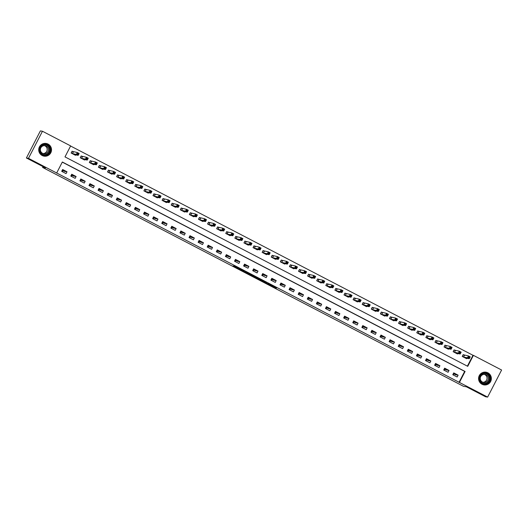 <?xml version="1.0" encoding="UTF-8"?>
<svg xmlns="http://www.w3.org/2000/svg" width="528" height="528" viewBox="0 0 528 528"><rect width="100%" height="100%" fill="white"/><g stroke="black" fill="none" stroke-linecap="round" stroke-linejoin="round"><path stroke-width="0.79" d="M266.224 283.186L275.055 287.767L276.533 288.017L267.749 283.444L271.075 285.331L266.224 283.186M48.061 144.091A6.428 6.395 -80.5 0 1 44.048 156.143A6.428 6.395 -80.5 0 1 39.046 147.774A6.428 6.395 -80.5 0 1 48.061 144.091M487.918 372.841A6.428 6.395 -80.5 0 1 483.905 384.886A6.428 6.395 -80.5 0 1 478.903 376.517A6.428 6.395 -80.5 0 1 487.918 372.841M242.128 270.56L233.02 265.914L242.88 271.036L244.352 271.286L243.718 270.923L233.996 266.072L243.111 270.719L242.081 270.653M487.621 397.102L485.542 396.752L466.442 386.819L463.525 386.331L42.583 167.422L45.5 167.911L26.4 157.978L28.479 158.327L42.458 131.248L70.653 145.913L64.99 156.889L467.735 366.34L473.405 355.357L501.6 370.022L487.621 397.102L459.426 382.437L465.095 371.461L62.344 162.01L56.681 172.993L28.479 158.327M56.681 172.993L459.426 382.437M255.235 277.464L265.089 282.586L266.567 282.836L256.707 277.708L255.235 277.464M253.189 276.428L244.127 271.689L246.398 272.316L255.486 277.061L253.988 276.811L249.764 274.408L253.242 276.335M459.01 382.371L464.68 371.389L62.284 162.129M458.113 375.17L453.743 372.9L452.8 374.728L457.169 376.999L458.113 375.17L455.651 374.761L453.394 373.58M449.018 370.438L444.649 368.168L443.705 370.003L448.067 372.273L449.018 370.438L446.556 370.029L444.299 368.854M439.916 365.713L435.554 363.442L434.61 365.27L438.973 367.541L439.916 365.713L437.461 365.297L435.204 364.122M430.822 360.98L426.459 358.71L425.515 360.538L429.878 362.809L430.822 360.98L428.366 360.565L426.109 359.39M421.727 356.248L417.364 353.978L416.42 355.813L420.783 358.083L421.727 356.248L419.272 355.839L417.008 354.664M412.632 351.523L408.269 349.252L407.326 351.08L411.688 353.351L412.632 351.523L410.177 351.107L407.913 349.932M403.537 346.79L399.175 344.52L398.224 346.348L402.593 348.619L403.537 346.79L401.082 346.375L398.818 345.2M394.442 342.058L390.073 339.788L389.129 341.623L393.499 343.893L394.442 342.058L391.987 341.649L389.723 340.474M385.348 337.333L380.978 335.062L380.035 336.89L384.404 339.161L385.348 337.333L382.892 336.917L380.629 335.742M376.253 332.6L371.884 330.33L370.94 332.158L375.309 334.429L376.253 332.6L373.798 332.185L371.534 331.01M367.158 327.868L362.789 325.598L361.845 327.433L366.214 329.703L367.158 327.868L364.696 327.459L362.439 326.284M358.063 323.143L353.694 320.872L352.75 322.7L357.113 324.971L358.063 323.143L355.601 322.727L353.344 321.552M348.962 318.41L344.599 316.14L343.655 317.968L348.018 320.239L348.962 318.41L346.507 317.995L344.249 316.82M339.867 313.678L335.504 311.408L334.561 313.243L338.923 315.513L339.867 313.678L337.412 313.269L335.155 312.094M330.772 308.953L326.41 306.682L325.466 308.51L329.828 310.781L330.772 308.953L328.317 308.537L326.053 307.362M321.677 304.22L317.315 301.95L316.371 303.778L320.734 306.049L321.677 304.22L319.222 303.805L316.958 302.63M312.583 299.488L308.22 297.218L307.27 299.046L311.639 301.316L312.583 299.488L310.127 299.079L307.864 297.904M303.488 294.763L299.119 292.492L298.175 294.32L302.544 296.591L303.488 294.763L301.033 294.347L298.769 293.172M294.393 290.03L290.024 287.76L289.08 289.588L293.449 291.859L294.393 290.03L291.938 289.615L289.674 288.44M285.298 285.298L280.929 283.028L279.985 284.856L284.354 287.126L285.298 285.298L282.836 284.889L280.579 283.714M276.203 280.573L271.834 278.302L270.89 280.13L275.253 282.401L276.203 280.573L273.742 280.157L271.484 278.982M267.102 275.84L262.739 273.57L261.796 275.398L266.158 277.669L267.102 275.84L264.647 275.425L262.39 274.25M258.007 271.108L253.645 268.838L252.701 270.666L257.063 272.936L258.007 271.108L255.552 270.699L253.295 269.518M248.912 266.376L244.55 264.106L243.606 265.94L247.969 268.211L248.912 266.376L246.457 265.967L244.193 264.792M239.818 261.65L235.455 259.38L234.511 261.208L238.874 263.479L239.818 261.65L237.362 261.235L235.099 260.06M230.723 256.918L226.36 254.648L225.41 256.476L229.779 258.746L230.723 256.918L228.268 256.509L226.004 255.328M221.628 252.186L217.259 249.916L216.315 251.75L220.684 254.021L221.628 252.186L219.173 251.777L216.909 250.602M212.533 247.46L208.164 245.19L207.22 247.018L211.589 249.289L212.533 247.46L210.078 247.045L207.814 245.87M203.438 242.728L199.069 240.458L198.125 242.286L202.495 244.556L203.438 242.728L200.983 242.319L198.719 241.138M194.344 237.996L189.974 235.726L189.031 237.56L193.4 239.831L194.344 237.996L191.882 237.587L189.625 236.412M185.249 233.27L180.88 231L179.936 232.828L184.298 235.099L185.249 233.27L182.787 232.855L180.53 231.68M176.147 228.538L171.785 226.268L170.841 228.096L175.204 230.366L176.147 228.538L173.692 228.129L171.435 226.948M167.053 223.806L162.69 221.536L161.746 223.37L166.109 225.641L167.053 223.806L164.597 223.397L162.34 222.222M157.958 219.08L153.595 216.81L152.651 218.638L157.014 220.909L157.958 219.08L155.503 218.665L153.239 217.49M148.863 214.348L144.5 212.078L143.557 213.906L147.919 216.176L148.863 214.348L146.408 213.939L144.144 212.758M139.768 209.616L135.406 207.346L134.455 209.18L138.824 211.451L139.768 209.616L137.313 209.207L135.049 208.032M130.673 204.89L126.304 202.62L125.36 204.448L129.73 206.719L130.673 204.89L128.218 204.475L125.954 203.3M121.579 200.158L117.209 197.888L116.266 199.716L120.635 201.986L121.579 200.158L119.123 199.742L116.86 198.568M112.484 195.426L108.115 193.156L107.171 194.99L111.54 197.261L112.484 195.426L110.022 195.017L107.765 193.842M103.389 190.7L99.02 188.43L98.076 190.258L102.445 192.529L103.389 190.7L100.927 190.285L98.67 189.11M94.294 185.968L89.925 183.698L88.981 185.526L93.344 187.796L94.294 185.968L91.832 185.552L89.575 184.378M85.193 181.236L80.83 178.966L79.886 180.8L84.249 183.071L85.193 181.236L82.738 180.827L80.48 179.652M76.098 176.51L71.735 174.24L70.792 176.068L75.154 178.339L76.098 176.51L73.643 176.095L71.379 174.92M67.003 171.778L62.641 169.508L61.697 171.336L66.059 173.606L67.003 171.778L64.548 171.362L62.284 170.188M467.379 366.148L472.989 355.285L70.594 146.025M464.376 355.219L463.188 354.605L462.244 356.433L466.613 358.703L466.825 358.288M455.275 350.486L454.093 349.873L453.149 351.701L457.512 353.971L457.73 353.562M446.18 345.754L444.998 345.14L444.055 346.969L448.417 349.239L448.635 348.83M437.085 341.029L435.904 340.415L434.96 342.243L439.322 344.513L439.54 344.098M427.99 336.296L426.809 335.683L425.865 337.511L430.228 339.781L430.439 339.372M418.895 331.564L417.714 330.95L416.77 332.779L421.133 335.049L421.344 334.64M409.801 326.839L408.619 326.225L407.669 328.053L412.038 330.323L412.249 329.908M400.706 322.106L399.518 321.493L398.574 323.321L402.943 325.591L403.154 325.182M391.611 317.374L390.423 316.76L389.479 318.589L393.848 320.859L394.06 320.45M382.516 312.649L381.328 312.028L380.384 313.863L384.754 316.133L384.965 315.718M373.415 307.916L372.233 307.303L371.29 309.131L375.659 311.401L375.87 310.992M364.32 303.184L363.139 302.57L362.195 304.399L366.557 306.669L366.775 306.26M355.225 298.459L354.044 297.838L353.1 299.673L357.463 301.943L357.68 301.528M346.13 293.726L344.949 293.113L344.005 294.941L348.368 297.211L348.579 296.802M337.036 288.994L335.854 288.38L334.91 290.209L339.273 292.479L339.484 292.07M327.941 284.269L326.759 283.648L325.816 285.483L330.178 287.753L330.389 287.338M318.846 279.536L317.658 278.923L316.714 280.751L321.083 283.021L321.295 282.612M309.751 274.804L308.563 274.19L307.619 276.019L311.989 278.289L312.2 277.88M300.656 270.079L299.468 269.458L298.525 271.293L302.894 273.563L303.105 273.148M291.562 265.346L290.374 264.733L289.43 266.561L293.799 268.831L294.01 268.415M282.46 260.614L281.279 260L280.335 261.829L284.698 264.099L284.915 263.69M273.365 255.889L272.184 255.268L271.24 257.103L275.603 259.373L275.821 258.958M264.271 251.156L263.089 250.543L262.145 252.371L266.508 254.641L266.726 254.225M255.176 246.424L253.994 245.81L253.051 247.639L257.413 249.909L257.624 249.5M246.081 241.699L244.9 241.078L243.956 242.913L248.318 245.183L248.53 244.768M236.986 236.966L235.805 236.353L234.854 238.181L239.224 240.451L239.435 240.035M227.891 232.234L226.703 231.62L225.76 233.449L230.129 235.719L230.34 235.31M218.797 227.509L217.609 226.888L216.665 228.723L221.034 230.993L221.245 230.578M209.702 222.776L208.514 222.163L207.57 223.991L211.939 226.261L212.15 225.845M200.6 218.044L199.419 217.43L198.475 219.259L202.844 221.529L203.056 221.12M191.506 213.319L190.324 212.698L189.38 214.533L193.743 216.803L193.961 216.388M182.411 208.586L181.229 207.973L180.286 209.801L184.648 212.071L184.866 211.655M173.316 203.854L172.135 203.24L171.191 205.069L175.553 207.339L175.765 206.93M164.221 199.129L163.04 198.508L162.096 200.343L166.459 202.613L166.67 202.198M155.126 194.396L153.945 193.783L153.001 195.611L157.364 197.881L157.575 197.465M146.032 189.664L144.85 189.05L143.9 190.879L148.269 193.149L148.48 192.74M136.937 184.932L135.749 184.318L134.805 186.146L139.174 188.417L139.385 188.008M127.842 180.206L126.654 179.593L125.71 181.421L130.079 183.691L130.291 183.275M118.747 175.474L117.559 174.86L116.615 176.689L120.985 178.959L121.196 178.55M109.646 170.742L108.464 170.128L107.521 171.956L111.883 174.227L112.101 173.818M100.551 166.016L99.37 165.403L98.426 167.231L102.788 169.501L103.006 169.085M91.456 161.284L90.275 160.67L89.331 162.499L93.694 164.769L93.911 164.36M82.361 156.552L81.18 155.938L80.236 157.766L84.599 160.037L84.81 159.628M73.267 151.826L72.085 151.206L71.141 153.041L75.504 155.311L75.715 154.895M43.006 166.61L42.583 167.422M453.836 373.811L453.242 374.959M26.4 157.978L40.379 130.898L42.458 131.248M472.989 355.285L473.405 355.357M464.68 371.389L465.095 371.461M445.038 369.237L444.444 370.385M435.943 364.505L435.349 365.653M426.848 359.779L426.254 360.928M417.754 355.047L417.16 356.195M408.659 350.315L408.065 351.463M399.564 345.589L398.97 346.738M390.463 340.857L389.875 342.005M381.368 336.125L380.78 337.273M372.273 331.399L371.686 332.548M363.178 326.667L362.584 327.815M354.083 321.935L353.489 323.083M344.989 317.209L344.395 318.358M335.894 312.477L335.3 313.625M326.799 307.745L326.205 308.893M317.704 303.019L317.11 304.168M308.609 298.287L308.015 299.435M299.508 293.555L298.921 294.703M290.413 288.829L289.826 289.978M281.318 284.097L280.724 285.245M272.224 279.365L271.63 280.513M263.129 274.639L262.535 275.788M254.034 269.907L253.44 271.055M244.939 265.175L244.345 266.323M235.844 260.449L235.25 261.591M226.75 255.717L226.156 256.865M217.655 250.985L217.061 252.133M208.553 246.259L207.966 247.401M199.459 241.527L198.871 242.675M190.364 236.795L189.77 237.943M181.269 232.063L180.675 233.211M172.174 227.337L171.58 228.485M163.079 222.605L162.485 223.753M153.985 217.873L153.391 219.021M144.89 213.147L144.296 214.295M135.795 208.415L135.201 209.563M126.694 203.683L126.106 204.831M117.599 198.957L117.011 200.105M108.504 194.225L107.91 195.373M99.409 189.493L98.815 190.641M90.314 184.767L89.72 185.915M81.22 180.035L80.626 181.183M72.125 175.303L71.531 176.451M63.03 170.577L62.436 171.725M263.624 281.813L265.03 282.051L260.548 280.13L263.624 281.813M462.409 356.519L463.129 354.717M465.425 358.09L469.306 358.71L467.491 357.76L468.435 355.931L463.32 354.75M468.805 356.783L468.435 355.931L470.257 356.875L469.306 358.71L469.531 357.159L468.805 356.783L468.428 357.515L469.154 357.892M468.428 357.515L467.491 357.76L463.426 357.047M469.531 357.159L470.257 356.875M453.314 351.787L454.034 349.991M456.331 353.357L460.211 353.978L458.396 353.034L459.34 351.199L454.225 350.024M459.71 352.051L459.34 351.199L461.155 352.15L460.211 353.978L460.436 352.433L459.71 352.051L459.334 352.783L460.06 353.166M459.334 352.783L458.396 353.034L454.331 352.315M460.436 352.433L461.155 352.15M444.22 347.054L444.939 345.259M447.236 348.625L451.117 349.246L449.302 348.302L450.245 346.474L445.13 345.292M450.615 347.325L450.245 346.474L452.06 347.417L451.117 349.246L451.341 347.701L450.615 347.325L450.239 348.058L450.965 348.434M450.239 348.058L449.302 348.302L445.236 347.589M451.341 347.701L452.06 347.417M435.125 342.329L435.844 340.527M438.141 343.9L442.022 344.52L440.207 343.57L441.151 341.741L436.036 340.56M441.52 342.593L441.151 341.741L442.966 342.685L442.022 344.52L442.246 342.969L441.52 342.593L441.144 343.325L441.87 343.702M441.144 343.325L440.207 343.57L436.141 342.857M442.246 342.969L442.966 342.685M426.03 337.597L426.749 335.801M429.046 339.167L432.927 339.788L431.105 338.844L432.056 337.009L426.941 335.834M432.425 337.861L432.056 337.009L433.871 337.96L432.927 339.788L433.151 338.243L432.425 337.861L432.043 338.593L432.775 338.969M432.043 338.593L431.105 338.844L427.046 338.125M433.151 338.243L433.871 337.96M481.925 373.857A5.564 5.531 -80.5 0 1 489.568 375.533A5.564 5.531 -80.5 0 1 487.879 383.216A5.564 5.531 -80.5 0 1 480.242 381.539A5.564 5.531 -80.5 0 1 481.925 373.857M487.621 382.866A5.148 5.122 99.5 0 0 485.714 373.448A5.148 5.122 99.5 0 0 479.84 379.566A5.148 5.122 99.5 0 0 487.621 382.866M484.301 374.378A4.052 4.033 -80.5 0 1 482.975 382.265M482.123 375.019A4.052 4.033 -80.5 0 1 488.248 377.619A4.052 4.033 -80.5 0 1 483.622 382.43A4.052 4.033 -80.5 0 1 482.123 375.019M480.282 382.925A6.389 6.356 99.5 0 0 491.132 377.256A6.389 6.356 99.5 0 0 481.965 372.88M42.497 154.73A5.564 5.531 -80.5 0 1 40.135 147.239A5.564 5.531 -80.5 0 1 47.593 144.85A5.564 5.531 -80.5 0 1 49.955 152.348A5.564 5.531 -80.5 0 1 42.497 154.73M47.362 145.207A5.148 5.122 99.5 0 0 40.148 148.157A5.148 5.122 99.5 0 0 44.147 154.862A5.148 5.122 99.5 0 0 47.362 145.207M44.444 145.636A4.052 4.033 -80.5 0 1 43.118 153.523M42.577 153.292A4.052 4.033 -80.5 0 1 45.104 145.688A4.052 4.033 -80.5 0 1 48.259 150.968A4.052 4.033 -80.5 0 1 42.577 153.292M40.418 154.176A6.389 6.356 99.5 0 0 51.071 151.807A6.389 6.356 99.5 0 0 42.108 144.131M416.929 332.864L417.648 331.069M419.951 334.435L423.832 335.056L422.011 334.112L422.954 332.284L417.839 331.102M423.331 333.135L422.954 332.284L424.776 333.227L423.832 335.056L424.057 333.511L423.331 333.135L422.948 333.861L423.68 334.244M422.948 333.861L422.011 334.112L417.952 333.399M424.057 333.511L424.776 333.227M407.834 328.139L408.553 326.337M410.857 329.71L414.737 330.33L412.916 329.38L413.86 327.551L408.745 326.37M414.229 328.403L413.86 327.551L415.681 328.495L414.737 330.33L414.962 328.779L414.229 328.403L413.853 329.135L414.579 329.512M413.853 329.135L412.916 329.38L408.857 328.667M414.962 328.779L415.681 328.495M398.739 323.407L399.458 321.611M401.755 324.977L405.643 325.598L403.821 324.654L404.765 322.819L399.65 321.644M405.134 323.671L404.765 322.819L406.586 323.77L405.643 325.598L405.867 324.053L405.134 323.671L404.758 324.403L405.484 324.779M404.758 324.403L403.821 324.654L399.762 323.935M405.867 324.053L406.586 323.77M389.644 318.674L390.364 316.879M392.66 320.245L396.548 320.866L394.726 319.922L395.67 318.094L390.555 316.912M396.04 318.945L395.67 318.094L397.492 319.037L396.548 320.866L396.772 319.321L396.04 318.945L395.663 319.671L396.389 320.054M395.663 319.671L394.726 319.922L390.667 319.209M396.772 319.321L397.492 319.037M380.549 313.949L381.269 312.147M383.566 315.513L387.453 316.14L385.631 315.19L386.575 313.361L381.46 312.18M386.945 314.213L386.575 313.361L388.397 314.305L387.453 316.14L387.671 314.589L386.945 314.213L386.569 314.945L387.295 315.322M386.569 314.945L385.631 315.19L381.566 314.477M387.671 314.589L388.397 314.305M371.455 309.217L372.174 307.421M374.471 310.787L378.352 311.408L376.537 310.464L377.48 308.629L372.365 307.454M377.85 309.481L377.48 308.629L379.302 309.58L378.352 311.408L378.576 309.863L377.85 309.481L377.474 310.213L378.2 310.589M377.474 310.213L376.537 310.464L372.471 309.745M378.576 309.863L379.302 309.58M362.36 304.484L363.079 302.689M365.376 306.055L369.257 306.676L367.442 305.732L368.386 303.904L363.271 302.722M368.755 304.755L368.386 303.904L370.201 304.847L369.257 306.676L369.481 305.131L368.755 304.755L368.379 305.481L369.105 305.864M368.379 305.481L367.442 305.732L363.376 305.019M369.481 305.131L370.201 304.847M353.265 299.759L353.984 297.957M356.261 301.29L360.162 301.943L358.347 301L359.291 299.171L354.176 297.99M359.66 300.023L359.291 299.171L361.106 300.115L360.162 301.943L360.386 300.399L359.66 300.023L359.284 300.755L360.01 301.132M359.284 300.755L358.347 301L354.281 300.287M360.386 300.399L361.106 300.115M344.17 295.027L344.89 293.231M347.186 296.597L351.067 297.218L349.246 296.267L350.196 294.439L345.081 293.264M350.566 295.291L350.196 294.439L352.011 295.39L351.067 297.218L351.292 295.673L350.566 295.291L350.189 296.023L350.915 296.399M350.189 296.023L349.246 296.267L345.187 295.555M351.292 295.673L352.011 295.39M335.069 290.294L335.788 288.499M338.092 291.865L341.972 292.486L340.151 291.542L341.095 289.714L335.986 288.532M341.471 290.558L341.095 289.714L342.916 290.657L341.972 292.486L342.197 290.941L341.471 290.558L341.088 291.291L341.821 291.674M341.088 291.291L340.151 291.542L336.092 290.829M342.197 290.941L342.916 290.657M325.974 285.569L326.693 283.767M328.997 287.133L332.878 287.753L331.056 286.81L332 284.981L326.885 283.8M332.376 285.833L332 284.981L333.821 285.925L332.878 287.753L333.102 286.209L332.376 285.833L331.993 286.565L332.726 286.942M331.993 286.565L331.056 286.81L326.997 286.097M333.102 286.209L333.821 285.925M316.879 280.837L317.599 279.041M319.902 282.407L323.783 283.028L321.961 282.077L322.905 280.249L317.79 279.068M323.275 281.101L322.905 280.249L324.727 281.2L323.783 283.028L324.007 281.477L323.275 281.101L322.898 281.833L323.624 282.209M322.898 281.833L321.961 282.077L317.902 281.365M324.007 281.477L324.727 281.2M307.784 276.104L308.504 274.309M310.801 277.675L314.688 278.296L312.866 277.352L313.81 275.524L308.695 274.342M314.18 276.368L313.81 275.524L315.632 276.467L314.688 278.296L314.912 276.751L314.18 276.368L313.804 277.101L314.53 277.484M313.804 277.101L312.866 277.352L308.807 276.639M314.912 276.751L315.632 276.467M298.69 271.379L299.409 269.577M301.706 272.943L305.593 273.563L303.772 272.62L304.715 270.791L299.6 269.61M305.085 271.643L304.715 270.791L306.537 271.735L305.593 273.563L305.811 272.019L305.085 271.643L304.709 272.375L305.435 272.752M304.709 272.375L303.772 272.62L299.713 271.907M305.811 272.019L306.537 271.735M289.595 266.647L290.314 264.851M292.611 268.217L296.492 268.838L294.677 267.887L295.621 266.059L290.506 264.878M295.99 266.911L295.621 266.059L297.442 267.01L296.492 268.838L296.716 267.287L295.99 266.911L295.614 267.643L296.34 268.019M295.614 267.643L294.677 267.887L290.611 267.175M296.716 267.287L297.442 267.01M280.5 261.914L281.219 260.119M283.496 263.452L287.397 264.106L285.582 263.162L286.526 261.334L281.411 260.152M286.895 262.178L286.526 261.334L288.341 262.277L287.397 264.106L287.621 262.561L286.895 262.178L286.519 262.911L287.245 263.294M286.519 262.911L285.582 263.162L281.516 262.449M287.621 262.561L288.341 262.277M271.405 257.189L272.125 255.387M274.421 258.753L278.302 259.373L276.487 258.43L277.431 256.601L272.316 255.42M277.801 257.453L277.431 256.601L279.246 257.545L278.302 259.373L278.527 257.829L277.801 257.453L277.424 258.185L278.15 258.562M277.424 258.185L276.487 258.43L272.422 257.717M278.527 257.829L279.246 257.545M262.31 252.457L263.03 250.661M265.327 254.027L269.207 254.648L267.392 253.697L268.336 251.869L263.221 250.688M268.706 252.721L268.336 251.869L270.151 252.813L269.207 254.648L269.432 253.097L268.706 252.721L268.33 253.453L269.056 253.829M268.33 253.453L267.392 253.697L263.327 252.985M269.432 253.097L270.151 252.813M253.216 247.724L253.935 245.929M256.232 249.295L260.113 249.916L258.291 248.972L259.241 247.137L254.126 245.962M259.611 247.988L259.241 247.137L261.056 248.087L260.113 249.916L260.337 248.371L259.611 247.988L259.228 248.721L259.961 249.104M259.228 248.721L258.291 248.972L254.232 248.259M260.337 248.371L261.056 248.087M244.114 242.999L244.834 241.197M247.137 244.563L251.018 245.183L249.196 244.24L250.14 242.411L245.025 241.23M250.516 243.263L250.14 242.411L251.962 243.355L251.018 245.183L251.242 243.639L250.516 243.263L250.133 243.995L250.866 244.372M250.133 243.995L249.196 244.24L245.137 243.527M251.242 243.639L251.962 243.355M235.019 238.267L235.739 236.471M238.042 239.837L241.923 240.458L240.101 239.507L241.045 237.679L235.93 236.498M241.415 238.531L241.045 237.679L242.867 238.623L241.923 240.458L242.147 238.907L241.415 238.531L241.039 239.263L241.771 239.639M241.039 239.263L240.101 239.507L236.042 238.795M242.147 238.907L242.867 238.623M225.925 233.534L226.644 231.739M228.947 235.105L232.828 235.726L231.007 234.782L231.95 232.947L226.835 231.772M232.32 233.798L231.95 232.947L233.772 233.897L232.828 235.726L233.053 234.181L232.32 233.798L231.944 234.531L232.67 234.914M231.944 234.531L231.007 234.782L226.948 234.069M233.053 234.181L233.772 233.897M216.83 228.802L217.549 227.007M219.846 230.373L223.733 230.993L221.912 230.05L222.856 228.221L217.741 227.04M223.225 229.073L222.856 228.221L224.677 229.165L223.733 230.993L223.958 229.449L223.225 229.073L222.849 229.805L223.575 230.182M222.849 229.805L221.912 230.05L217.853 229.337M223.958 229.449L224.677 229.165M207.735 224.077L208.454 222.275M210.751 225.647L214.639 226.268L212.817 225.317L213.761 223.489L208.646 222.308M214.13 224.341L213.761 223.489L215.582 224.433L214.639 226.268L214.856 224.717L214.13 224.341L213.754 225.073L214.48 225.449M213.754 225.073L212.817 225.317L208.751 224.605M214.856 224.717L215.582 224.433M198.64 219.344L199.36 217.549M201.656 220.915L205.537 221.536L203.722 220.592L204.666 218.757L199.551 217.582M205.036 219.608L204.666 218.757L206.488 219.707L205.537 221.536L205.762 219.991L205.036 219.608L204.659 220.341L205.385 220.724M204.659 220.341L203.722 220.592L199.657 219.872M205.762 219.991L206.488 219.707M189.545 214.612L190.265 212.817M192.562 216.183L196.442 216.803L194.627 215.86L195.571 214.031L190.456 212.85M195.941 214.883L195.571 214.031L197.386 214.975L196.442 216.803L196.667 215.259L195.941 214.883L195.565 215.615L196.291 215.992M195.565 215.615L194.627 215.86L190.562 215.147M196.667 215.259L197.386 214.975M180.451 209.887L181.17 208.085M183.467 211.457L187.348 212.078L185.533 211.127L186.476 209.299L181.361 208.118M186.846 210.151L186.476 209.299L188.291 210.243L187.348 212.078L187.572 210.527L186.846 210.151L186.47 210.883L187.196 211.259M186.47 210.883L185.533 211.127L181.467 210.415M187.572 210.527L188.291 210.243M171.356 205.154L172.075 203.359M174.372 206.725L178.253 207.346L176.438 206.402L177.382 204.567L172.267 203.392M177.751 205.418L177.382 204.567L179.197 205.517L178.253 207.346L178.477 205.801L177.751 205.418L177.375 206.151L178.101 206.534M177.375 206.151L176.438 206.402L172.372 205.682M178.477 205.801L179.197 205.517M162.254 200.422L162.98 198.627M165.257 201.96L169.158 202.613L167.336 201.67L168.287 199.841L163.172 198.66M168.656 200.693L168.287 199.841L170.102 200.785L169.158 202.613L169.382 201.069L168.656 200.693L168.274 201.425L169.006 201.802M168.274 201.425L167.336 201.67L163.277 200.957M169.382 201.069L170.102 200.785M153.16 195.697L153.879 193.895M156.182 197.267L160.063 197.888L158.242 196.937L159.185 195.109L154.07 193.928M159.562 195.961L159.185 195.109L161.007 196.053L160.063 197.888L160.288 196.337L159.562 195.961L159.179 196.693L159.911 197.069M159.179 196.693L158.242 196.937L154.183 196.225M160.288 196.337L161.007 196.053M144.065 190.964L144.784 189.169M147.088 192.535L150.968 193.156L149.147 192.212L150.091 190.377L144.976 189.202M150.46 191.228L150.091 190.377L151.912 191.327L150.968 193.156L151.193 191.611L150.46 191.228L150.084 191.961L150.81 192.344M150.084 191.961L149.147 192.212L145.088 191.492M151.193 191.611L151.912 191.327M134.97 186.232L135.689 184.437M137.973 187.77L141.874 188.423L140.052 187.48L140.996 185.651L135.881 184.47M141.365 186.503L140.996 185.651L142.817 186.595L141.874 188.423L142.098 186.879L141.365 186.503L140.989 187.235L141.715 187.612M140.989 187.235L140.052 187.48L135.993 186.767M142.098 186.879L142.817 186.595M125.875 181.507L126.595 179.705M128.891 183.077L132.779 183.698L130.957 182.747L131.901 180.919L126.786 179.738M132.271 181.771L131.901 180.919L133.723 181.863L132.779 183.698L132.997 182.147L132.271 181.771L131.894 182.503L132.62 182.879M131.894 182.503L130.957 182.747L126.898 182.035M132.997 182.147L133.723 181.863M116.78 176.774L117.5 174.979M119.797 178.345L123.684 178.966L121.862 178.022L122.806 176.187L117.691 175.012M123.176 177.038L122.806 176.187L124.628 177.137L123.684 178.966L123.902 177.421L123.176 177.038L122.8 177.771L123.526 178.147M122.8 177.771L121.862 178.022L117.797 177.302M123.902 177.421L124.628 177.137M107.686 172.042L108.405 170.247M110.702 173.613L114.583 174.233L112.768 173.29L113.711 171.461L108.596 170.28M114.081 172.313L113.711 171.461L115.526 172.405L114.583 174.233L114.807 172.689L114.081 172.313L113.705 173.039L114.431 173.422M113.705 173.039L112.768 173.29L108.702 172.577M114.807 172.689L115.526 172.405M98.591 167.317L99.31 165.515M101.607 168.887L105.488 169.508L103.673 168.557L104.617 166.729L99.502 165.548M104.986 167.581L104.617 166.729L106.432 167.673L105.488 169.508L105.712 167.957L104.986 167.581L104.61 168.313L105.336 168.689M104.61 168.313L103.673 168.557L99.607 167.845M105.712 167.957L106.432 167.673M89.496 162.584L90.215 160.789M92.492 164.122L96.393 164.776L94.578 163.832L95.522 161.997L90.407 160.822M95.891 162.848L95.522 161.997L97.337 162.947L96.393 164.776L96.617 163.231L95.891 162.848L95.515 163.581L96.241 163.957M95.515 163.581L94.578 163.832L90.512 163.112M96.617 163.231L97.337 162.947M80.401 157.852L81.121 156.057M83.417 159.423L87.298 160.043L85.477 159.1L86.427 157.271L81.312 156.09M86.797 158.123L86.427 157.271L88.242 158.215L87.298 160.043L87.523 158.499L86.797 158.123L86.414 158.849L87.146 159.232M86.414 158.849L85.477 159.1L81.418 158.387M87.523 158.499L88.242 158.215M71.3 153.127L72.019 151.325M74.323 154.691L78.203 155.318L76.382 154.367L77.326 152.539L72.211 151.358M77.702 153.391L77.326 152.539L79.147 153.483L78.203 155.318L78.428 153.767L77.702 153.391L77.319 154.123L78.052 154.499M77.319 154.123L76.382 154.367L72.323 153.655M78.428 153.767L79.147 153.483M275.279 287.338L275.055 287.767M274.494 286.928L274.256 287.384M260.548 280.13L260.733 279.774L260.561 280.13M249.605 273.986L249.421 274.349L249.599 273.986M464.501 355.271L463.558 357.1M464.422 355.238L463.478 357.067M455.407 350.539L454.463 352.374M455.327 350.506L454.384 352.341M446.312 345.814L445.368 347.642M446.233 345.781L445.282 347.609M437.217 341.081L436.273 342.91M437.131 341.048L436.187 342.877M428.122 336.349L427.178 338.184M428.036 336.316L427.093 338.151M485.496 373.421A5.148 5.122 -80.5 0 1 487.186 382.793A5.148 5.122 -80.5 0 1 483.793 383.566M482.104 382.873A4.983 4.957 99.5 0 0 489.034 376.708A4.983 4.957 99.5 0 0 483.674 373.52M45.639 144.672A5.148 5.122 -80.5 0 1 49.46 151.232A5.148 5.122 -80.5 0 1 43.936 154.823M42.247 154.13A4.983 4.957 99.5 0 0 48.926 151.991A4.983 4.957 99.5 0 0 43.817 144.778M419.027 331.624L418.084 333.452M418.942 331.591L417.998 333.419M409.933 326.891L408.989 328.72M409.847 326.858L408.903 328.687M400.838 322.159L399.894 323.987M400.752 322.126L399.808 323.961M391.743 317.434L390.793 319.262M391.657 317.401L390.713 319.229M382.642 312.701L381.698 314.53M382.562 312.668L381.619 314.497M373.547 307.969L372.603 309.797M373.468 307.936L372.524 309.771M364.452 303.244L363.508 305.072M364.373 303.211L363.422 305.039M355.357 298.511L354.413 300.34M355.271 298.478L354.328 300.307M346.262 293.779L345.319 295.607M346.177 293.746L345.233 295.574M337.168 289.054L336.224 290.882M337.082 289.021L336.138 290.849M328.073 284.321L327.129 286.15M327.987 284.288L327.043 286.117M318.978 279.589L318.034 281.417M318.892 279.556L317.948 281.384M309.883 274.857L308.939 276.692M309.797 274.831L308.854 276.659M300.788 270.131L299.838 271.96M300.703 270.098L299.759 271.927M291.687 265.399L290.743 267.227M291.608 265.366L290.664 267.194M282.592 260.667L281.648 262.502M282.513 260.641L281.569 262.469M273.497 255.941L272.554 257.77M273.418 255.908L272.468 257.737M264.403 251.209L263.459 253.037M264.317 251.176L263.373 253.004M255.308 246.477L254.364 248.312M255.222 246.444L254.278 248.279M246.213 241.751L245.269 243.58M246.127 241.718L245.183 243.547M237.118 237.019L236.174 238.847M237.032 236.986L236.089 238.814M228.023 232.287L227.08 234.122M227.938 232.254L226.994 234.089M218.929 227.561L217.978 229.39M218.843 227.528L217.899 229.357M209.827 222.829L208.883 224.657M209.748 222.796L208.804 224.624M200.732 218.097L199.789 219.932M200.653 218.064L199.709 219.899M191.638 213.371L190.694 215.2M191.558 213.338L190.608 215.167M182.543 208.639L181.599 210.467M182.457 208.606L181.513 210.434M173.448 203.907L172.504 205.742M173.362 203.874L172.418 205.709M164.353 199.181L163.409 201.01M164.267 199.148L163.324 200.977M155.258 194.449L154.315 196.277M155.173 194.416L154.229 196.244M146.164 189.717L145.22 191.552M146.078 189.684L145.134 191.519M137.069 184.991L136.125 186.82M136.983 184.958L136.039 186.787M127.974 180.259L127.024 182.087M127.888 180.226L126.944 182.054M118.873 175.527L117.929 177.362M118.793 175.494L117.85 177.329M109.778 170.801L108.834 172.63M109.699 170.768L108.755 172.597M100.683 166.069L99.739 167.897M100.604 166.036L99.653 167.864M91.588 161.337L90.644 163.165M91.502 161.304L90.559 163.139M82.493 156.611L81.55 158.44M82.408 156.578L81.464 158.407M73.399 151.879L72.455 153.707M73.313 151.846L72.369 153.674M483.846 384.833L483.199 384.727M485.965 372.24L485.318 372.128M43.989 156.09L43.342 155.978M46.101 143.491L45.454 143.385"/></g></svg>
